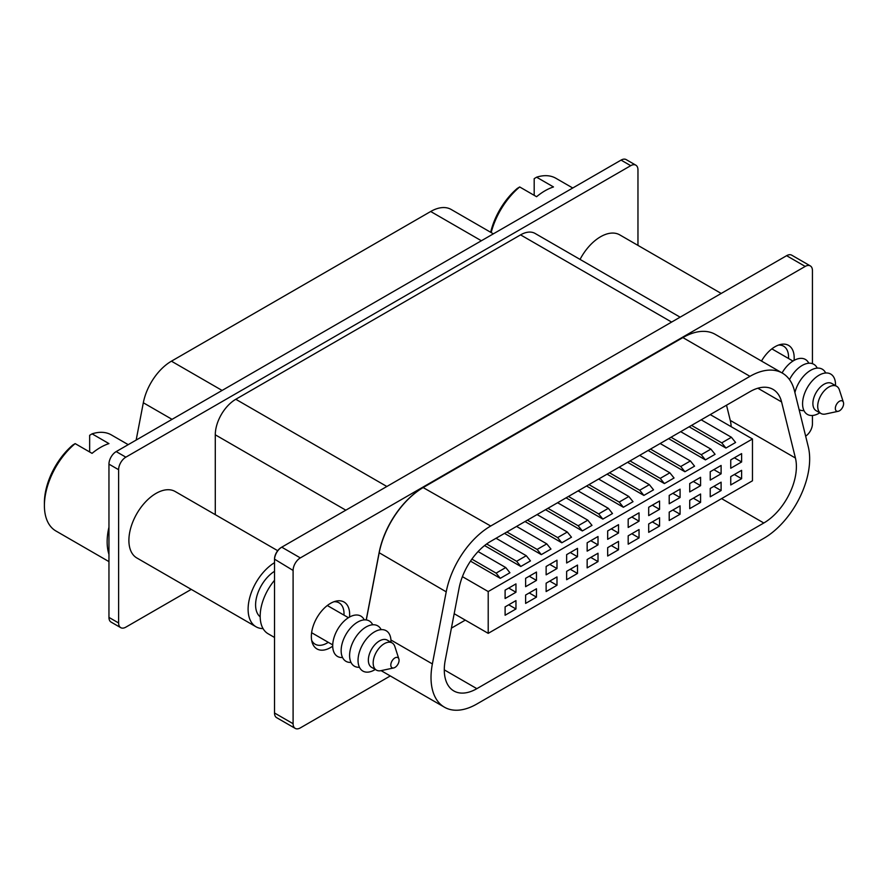 <?xml version="1.0" encoding="UTF-8"?>
<svg xmlns="http://www.w3.org/2000/svg" width="888" height="888" viewBox="0 0 888 888"><rect width="100%" height="100%" fill="white"/><g stroke="black" fill="none" stroke-linecap="round" stroke-linejoin="round"><path stroke-width="1.33" d="M399.067 660.295A5.839 3.374 120 0 0 398.879 658.974A5.839 3.374 120 0 0 394.305 658.33A5.839 3.374 120 0 0 390.809 665.068A5.839 3.374 120 0 0 393.695 667.943A5.839 3.374 120 0 0 399.067 660.295M398.879 658.974L394.86 646.564A15.695 9.069 120 0 0 392.119 642.923A15.695 9.069 120 0 0 380.02 647.13A15.695 9.069 120 0 0 373.171 662.936A15.695 9.069 120 0 0 376.423 670.118A15.695 9.069 120 0 0 380.941 670.673L393.695 667.943M392.119 642.923L387.301 640.148A15.695 9.069 120 0 0 375.202 644.355A15.695 9.069 120 0 0 368.354 660.15A15.695 9.069 120 0 0 371.606 667.343L376.423 670.118M390.975 642.268A23.299 13.453 120 0 0 390.986 641.38A23.299 13.453 120 0 0 374.514 631.868A23.299 13.453 120 0 0 358.042 660.406A23.299 13.453 120 0 0 375.269 669.463M381.152 629.648A23.299 13.453 120 0 0 362.681 629.359A23.299 13.453 120 0 0 349.595 655.533A23.299 13.453 120 0 0 359.44 667.265M372.716 624.775A23.299 13.453 120 0 0 354.234 624.475A23.299 13.453 120 0 0 341.147 650.66A23.299 13.453 120 0 0 350.993 662.393M364.269 619.891A23.299 13.453 120 0 0 345.798 619.613A23.299 13.453 120 0 0 332.711 645.787A23.299 13.453 120 0 0 342.546 657.52M108.958 527.172A55.456 32.024 120 0 0 107.148 541.813A55.456 32.024 120 0 0 108.958 554.367M128.216 444.655L111.344 434.909A55.456 32.024 120 0 0 92.063 433.844L89.655 435.309L89.655 451.97M75.158 443.612A55.456 32.024 120 0 0 44.4 505.583L44.4 502.797A52.048 30.048 -60 0 1 72.749 445.077L75.158 443.612L92.052 453.357A55.456 32.024 -60 0 1 108.958 443.6L92.063 433.844M44.4 505.583A55.456 32.024 120 0 0 55.889 530.969L108.958 561.616M637.961 245.388L637.961 169.863A10.234 5.916 120 0 0 635.841 165.179L626.184 159.607A10.234 5.916 120 0 0 621.067 160.106L116.195 451.592A10.234 5.916 120 0 0 108.958 464.135L108.958 617.404A10.234 5.916 120 0 0 111.078 622.088L120.735 627.661A10.234 5.916 120 0 0 125.852 627.15L191.264 589.388M635.841 165.179A10.234 5.916 120 0 0 630.713 165.679L125.852 457.165A10.234 5.916 120 0 0 118.615 469.708L118.615 622.976A10.234 5.916 120 0 0 120.735 627.661M136.164 440.06L143.323 402.764A40.959 23.643 -60 0 1 171.428 361.183L430.691 211.499A40.959 23.643 -60 0 1 451.171 209.468L493.362 233.833M311.666 640.337A23.887 13.797 120 0 0 315.173 644.222A23.887 13.797 120 0 0 328.271 642.324M343.978 615.129A23.887 13.797 120 0 0 339.072 602.841A23.887 13.797 120 0 0 333.955 601.742M263.059 628.593A38.362 22.145 -60 0 1 256.055 626.795L136.83 557.964A38.362 22.145 -60 0 1 128.982 537.828A38.362 22.145 -60 0 1 146.653 500.743A38.362 22.145 -60 0 1 175.202 491.519L277.7 550.693M274.514 637.451L268.121 633.766A38.362 22.145 -60 0 1 260.262 613.63A38.362 22.145 -60 0 1 274.514 580.297M256.055 626.795A38.362 22.145 -60 0 1 248.196 606.659A38.362 22.145 -60 0 1 274.514 562.681M260.184 616.838A27.783 16.04 -60 0 1 255.655 603.052A27.783 16.04 -60 0 1 274.514 571.317M451.415 628.127L465.29 620.113M731.168 426.684A46.076 26.607 120 0 0 730.269 420.413L726.517 405.206M752.469 438.983L752.469 480.785L488.211 633.355L488.211 591.552L752.469 438.983L710.234 414.596M476.867 688.666L763.813 522.999A46.076 26.607 120 0 0 795.426 458.03L781.584 401.931A46.076 26.607 120 0 0 773.015 389.377A46.076 26.607 120 0 0 749.971 391.664L490.709 541.347A46.076 26.607 120 0 0 459.096 588.111L445.254 660.195A46.076 26.607 120 0 0 453.835 690.953A46.076 26.607 120 0 0 476.867 688.666L444.289 669.863M689.121 426.795L725.94 448.052L735.586 442.479L731.412 437.273L701.187 419.824M668.609 438.639L705.416 459.895L715.073 454.312L710.9 449.117L680.674 431.668M648.096 450.482L684.903 471.739L694.56 466.156L690.387 460.961L660.161 443.512M627.583 462.326L664.39 483.572L674.048 477.999L669.863 472.805L639.649 455.355M607.07 474.17L643.878 495.415L653.535 489.843L649.35 484.648L619.136 467.199M586.557 486.014L623.365 507.259L633.022 501.687L628.837 496.492L598.623 479.043M566.045 497.846L602.852 519.103L612.509 513.53L608.324 508.336L578.11 490.886M545.532 509.69L582.339 530.946L591.996 525.374L587.812 520.179L557.597 502.73M525.008 521.534L561.827 542.79L571.484 537.218L567.299 532.023L537.085 514.574M504.495 533.377L541.314 554.634L550.971 549.062L546.786 543.867L516.572 526.418M484.571 545.565L520.801 566.477L530.458 560.905L526.273 555.71L496.048 538.261M470.496 561.127L500.288 578.321L509.945 572.749L505.76 567.554L478.088 551.57M488.211 591.552L462.415 576.656M488.211 633.355L454.179 613.708M721.1 473.815L710.234 480.086L710.234 471.728L721.1 465.456L721.1 473.815L713.852 469.641M680.075 497.502L669.208 503.774L669.208 495.415L680.075 489.144L680.075 497.502L672.827 493.328M639.038 521.189L628.182 527.461L628.182 519.103L639.038 512.831L639.038 521.189L631.801 517.005M598.013 544.877L587.157 551.148L587.157 542.79L598.013 536.519L598.013 544.877L590.775 540.692M556.987 568.564L546.131 574.836L546.131 566.477L556.987 560.206L556.987 568.564L549.75 564.38M515.961 592.252L505.106 598.523L505.106 590.154L515.961 583.893L515.961 592.252L508.724 588.067M721.1 490.542L710.234 496.803L710.234 488.444L721.1 482.173L721.1 490.542L713.852 486.358M680.075 514.219L669.208 520.49L669.208 512.132L680.075 505.86L680.075 514.219L672.827 510.045M639.038 537.906L628.182 544.178L628.182 535.819L639.038 529.548L639.038 537.906L631.801 533.732M598.013 561.593L587.157 567.865L587.157 559.507L598.013 553.235L598.013 561.593L590.775 557.42M556.987 585.281L546.131 591.552L546.131 583.194L556.987 576.923L556.987 585.281L549.75 581.107M515.961 608.968L505.106 615.24L505.106 606.881L515.961 600.61L515.961 608.968L508.724 604.795M536.474 597.125L525.618 603.396L525.618 595.038L536.474 588.766L536.474 597.125L529.237 592.951M577.5 573.437L566.644 579.709L566.644 571.35L577.5 565.079L577.5 573.437L570.263 569.264M618.525 549.75L607.67 556.021L607.67 547.663L618.525 541.391L618.525 549.75L611.288 545.576M659.562 526.062L648.695 532.334L648.695 523.976L659.562 517.704L659.562 526.062L652.314 521.889M700.588 502.375L689.721 508.646L689.721 500.288L700.588 494.017L700.588 502.375L693.339 498.201M741.613 478.699L730.746 484.959L730.746 476.601L741.613 470.329L741.613 478.699L734.365 474.514M536.474 580.408L525.618 586.679L525.618 578.321L536.474 572.05L536.474 580.408L529.237 576.223M577.5 556.721L566.644 562.992L566.644 554.634L577.5 548.362L577.5 556.721L570.263 552.536M618.525 533.033L607.67 539.305L607.67 530.946L618.525 524.675L618.525 533.033L611.288 528.848M659.562 509.346L648.695 515.617L648.695 507.259L659.562 500.987L659.562 509.346L652.314 505.172M700.588 485.658L689.721 491.93L689.721 483.572L700.588 477.3L700.588 485.658L693.339 481.485M741.613 461.971L730.746 468.242L730.746 459.884L741.613 453.613L741.613 461.971L734.365 457.797M763.813 538.328A64.846 37.44 120 0 0 808.302 446.886L794.46 390.787A64.846 37.44 120 0 0 782.395 373.115A64.846 37.44 120 0 0 749.971 376.334L490.709 526.018A64.846 37.44 120 0 0 446.22 591.841L432.378 663.924A64.846 37.44 120 0 0 444.444 707.203A64.846 37.44 120 0 0 476.867 703.995L763.813 538.328M664.39 483.572L660.217 478.377L629.992 460.928M725.94 448.052L721.755 442.846L731.412 437.273M500.288 578.321L496.103 573.126L505.76 567.554M520.801 566.477L516.627 561.283L526.273 555.71M541.314 554.634L537.14 549.439L546.786 543.867M643.878 495.415L639.704 490.22L609.479 472.771M582.339 530.946L578.166 525.751L587.812 520.179M705.416 459.895L701.243 454.689L710.9 449.117M623.365 507.259L619.191 502.064L628.837 496.492M721.755 442.846L691.53 425.396M639.704 490.22L649.35 484.648M496.103 573.126L471.883 559.129M561.827 542.79L557.653 537.595L567.299 532.023M516.627 561.283L486.657 543.978M537.14 549.439L506.915 531.99M578.166 525.751L547.94 508.302M602.852 519.103L598.679 513.908L608.324 508.336M701.243 454.689L671.017 437.24M557.653 537.595L527.428 520.146M684.903 471.739L680.73 466.533L690.387 460.961M680.73 466.533L650.504 449.084M619.191 502.064L588.966 484.615M660.217 478.377L669.863 472.805M598.679 513.908L568.453 496.459M782.395 373.115L715.306 334.388A64.846 37.44 120 0 0 682.883 337.595L423.62 487.279A64.846 37.44 120 0 0 379.121 553.113L366.289 619.957M366.2 619.946L379.109 552.691A64.169 37.041 -60 0 1 423.132 487.568L490.709 526.018M761.482 361.05A27.073 15.629 -60 0 1 775.035 346.72A27.073 15.629 -60 0 1 788.566 345.388A27.073 15.629 -60 0 1 794.05 360.417M390.298 675.946L300.333 727.894A10.234 5.916 -60 0 1 295.216 728.393A10.234 5.916 -60 0 1 293.096 723.709L293.096 570.44A10.234 5.916 -60 0 1 300.333 557.908L805.205 266.422A10.234 5.916 -60 0 1 810.322 265.912A10.234 5.916 -60 0 1 812.442 270.596L812.442 363.692M812.442 415.484L812.442 423.865A10.234 5.916 -60 0 1 805.649 436.13M332.723 646.153A27.073 15.629 -60 0 1 330.503 647.585A27.073 15.629 -60 0 1 316.961 648.928A27.073 15.629 -60 0 1 312.809 627.228A27.073 15.629 -60 0 1 330.503 603.374A27.073 15.629 -60 0 1 344.033 602.031A27.073 15.629 -60 0 1 349.517 617.06M810.322 265.912L791.741 255.189A10.234 5.916 120 0 0 786.613 255.689L281.751 547.175A10.234 5.916 120 0 0 274.514 559.718L274.514 712.986A10.234 5.916 120 0 0 276.634 717.671L295.216 728.393M293.096 570.44L274.514 559.151A9.557 5.517 -60 0 1 281.263 547.452L281.751 547.175L281.263 547.452M788.511 358.486A23.887 13.797 120 0 0 783.605 346.187A23.887 13.797 120 0 0 778.487 345.099M580.053 259.407A38.362 22.145 -60 0 1 619.735 234.865L721.211 293.451M843.6 403.651A5.839 3.374 120 0 0 843.411 402.331A5.839 3.374 120 0 0 838.838 401.676A5.839 3.374 120 0 0 835.342 408.413A5.839 3.374 120 0 0 838.228 411.299A5.839 3.374 120 0 0 843.6 403.651M843.411 402.331L839.393 389.91A15.695 9.069 120 0 0 836.651 386.28A15.695 9.069 120 0 0 824.552 390.487A15.695 9.069 120 0 0 817.704 406.282A15.695 9.069 120 0 0 820.956 413.475A15.695 9.069 120 0 0 825.474 414.03L838.228 411.299M836.651 386.28L831.834 383.494A15.695 9.069 120 0 0 819.735 387.701A15.695 9.069 120 0 0 812.886 403.507A15.695 9.069 120 0 0 816.139 410.689L820.956 413.475M835.508 385.614A23.299 13.453 120 0 0 835.53 384.726A23.299 13.453 120 0 0 819.047 375.213A23.299 13.453 120 0 0 802.574 403.751A23.299 13.453 120 0 0 819.813 412.809M825.696 372.993A23.299 13.453 120 0 0 809.745 370.862A23.299 13.453 120 0 0 794.915 392.618M799.111 409.646A23.299 13.453 120 0 0 803.973 410.622M817.249 368.12A23.299 13.453 120 0 0 789.499 379.62M808.813 363.248A23.299 13.453 120 0 0 782.062 372.927M572.749 188.001L555.877 178.266A55.456 32.024 120 0 0 536.596 177.2L534.188 178.666L534.188 195.327M490.664 232.279A52.048 30.048 -60 0 1 517.282 188.423L519.691 186.957L536.585 196.714A55.456 32.024 -60 0 1 553.49 186.946L536.596 177.2M519.691 186.957A55.456 32.024 120 0 0 491.175 232.567M680.119 317.171L535.076 233.433A29.015 16.75 120 0 0 520.568 234.876L235.797 399.278A29.015 16.75 120 0 0 215.285 434.809L215.285 514.663M118.615 622.976L108.958 617.404M118.615 469.708L108.958 464.135M125.852 457.165L116.195 451.592M630.713 165.679L621.067 160.106M143.323 402.764L172.05 419.347M171.428 361.183L222.1 390.443M430.691 211.499L481.374 240.759M721.578 498.623L763.813 522.999M757.853 388.223L781.584 401.931M730.269 420.413L795.426 458.03M749.971 376.334L682.883 337.595M432.378 663.924L390.942 640.004M446.22 591.841L379.109 552.691M274.514 712.986L293.096 723.709M786.613 255.689L805.205 266.422M281.751 547.175L300.333 557.908M671.628 322.078L520.568 234.876M386.857 486.491L235.797 399.278M345.821 510.178L215.285 434.809M327.317 605.516L348.429 617.704M311.621 632.711L332.734 644.899M444.444 707.203L381.107 670.64M771.861 348.862L792.973 361.061"/></g></svg>
